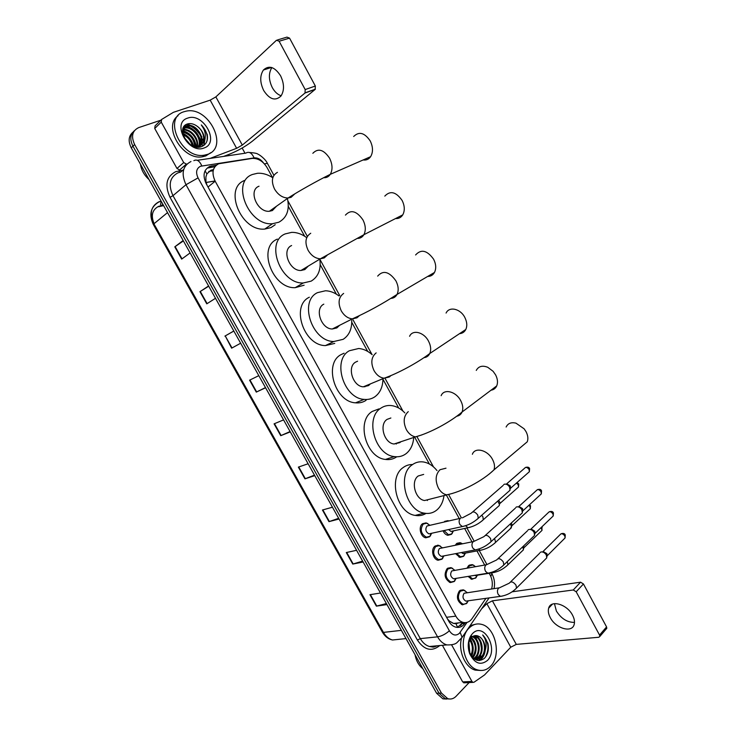 <?xml version="1.0" encoding="UTF-8"?>
<svg xmlns="http://www.w3.org/2000/svg" width="736" height="736" viewBox="0 0 736 736"><rect width="100%" height="100%" fill="white"/><g stroke="black" fill="none" stroke-linecap="round" stroke-linejoin="round"><path stroke-width="1.1" d="M443.909 522.054L447.893 520.646L448.84 520.932M452.327 533.269L451.407 534.345L447.819 535.302C445.749 534.787 444.158 533.278 443.054 530.766M455.336 545.192L456.522 543.656L460.101 542.68L461.794 543.389M464.269 555.478L463.496 556.361L459.834 557.364L455.566 553.647M467.047 568.091L468.593 565.634L472.245 564.622L473.929 565.358M476.155 577.585L471.804 579.324L468.105 576.417M430.615 535.578L429.548 536.82L425.785 537.795C420.569 537.022 418.14 526.976 422.381 523.83L426.052 522.882L427.883 523.636M442.805 558.192L441.904 559.231L438.058 560.243C432.961 559.406 430.643 549.488 434.774 546.296L438.527 545.312L440.349 546.094M454.94 580.695L454.213 581.532L450.285 582.59C444.728 579.122 443.67 574.476 447.111 568.661L450.947 567.631L452.75 568.45M467.02 603.088L462.466 604.826C457.047 601.367 456.016 596.73 459.393 590.916L463.294 589.849L465.078 590.695M437.276 545.569L437.828 545.22M213.431 169.639L210.928 170.218L206.89 173.862L205.905 176.971L205.933 181.866L205.39 182.077M272.532 177.588L267.113 167.679C263.203 161.313 258.244 158.212 252.246 158.396L218.702 163.76C212.584 167.09 211.407 172.914 215.179 181.212L455.86 616.142C457.746 619.445 460.129 621.515 463.018 622.362C466.624 623.19 469.623 621.957 472.015 618.672L485.953 598.34M453.229 623.337L449.402 621.074L453.578 623.447L456.016 623.723L458.795 622.84M205.933 181.866L205.905 176.971M206.052 182.096L207.009 185.178M447.479 618.939L449.402 621.074M491.639 588.938C492.927 584.136 492.384 579.416 490.01 574.788L489.182 573.28M484.665 565.036L476.937 550.924M471.978 541.852L464.637 528.457M459.218 518.558L446.292 494.951M429.346 464.002L414.892 437.589M398.7 408.02L383.116 379.555M367.696 351.403L351.753 322.285M336.343 294.133L320.215 264.675M304.621 236.192L288.31 206.402M216.301 165.168L209.797 166.391C203.66 169.722 202.474 175.508 206.218 183.77L448.629 621C450.487 624.257 452.852 626.308 455.722 627.146C459.338 627.983 462.355 626.75 464.766 623.456L465.327 622.638M474.61 635.702L474.996 636.235L474.61 635.702M475.106 636.382L476.431 638.627L475.106 636.382M480.341 642.077L481.473 648.49C481.188 643.614 479.762 639.363 477.213 635.729L478.796 638.305M480.774 655.62L480.065 657.837L480.774 655.62M479.863 658.343L478.768 660.532L479.863 658.343M187.22 124.044L191.222 125.727L187.22 124.044M201.48 136.169L201.912 137.006L201.48 136.169M202.796 139.086L203.421 141.073L202.796 139.086M203.614 141.855L204.065 145.24L203.614 141.855M469.136 682.566L456.053 696.311C453.606 698.777 450.828 699.559 447.727 698.666L441.444 693.073L134.633 144.532C130.898 136.335 132.268 130.695 138.727 127.595L160.853 120.207M242.153 148.028L245.005 153.235M446.678 699.062L442.879 698.832L436.604 693.266L131.266 147.844L132.94 146.188C129.72 139.638 130.208 134.458 134.421 130.668C130.208 134.458 129.72 139.638 132.94 146.188L439.015 693.165L132.94 146.188L134.633 144.532M449.107 698.979L445.298 698.749L439.015 693.165L445.298 698.749L449.107 698.979M463.183 622.398L457.387 627.422M207.892 167.983L214.875 166.686M154.082 223.661C150.751 215.547 152.223 209.797 158.498 206.411L159.454 206.08M200.652 135.875C198.324 131.891 195.215 128.754 191.332 126.445M189.299 125.405L186.475 124.366M386.391 603.557L376.363 606.142L386.961 604.587M380.484 593.004L369.95 594.706L376.363 606.142M362.627 561.117L352.774 564.08L363.115 561.982M356.574 550.298L346.297 552.543L352.774 564.08M338.661 518.31L328.964 521.649L339.057 519.009M332.451 507.214L322.442 510.011L328.964 521.649M314.484 475.116L304.952 478.851L314.778 475.649M308.117 463.754L298.374 467.112L304.952 478.851M183.374 240.93L174.791 246.836L181.672 259.109L190.1 252.945M183.144 240.506L174.791 246.836M208.72 286.194L199.953 291.677L206.77 303.839L215.492 298.292M208.592 285.964L199.953 291.677M232.006 347.972L240.644 343.224L232.006 347.972L225.244 335.92L231.647 348.174M233.836 331.062L225.244 335.92M233.809 331.007L224.885 336.122M265.475 387.578L256.294 392.113L265.576 387.762M258.796 375.654L249.596 380.172L256.294 392.113M290.085 431.544L280.738 435.675L290.288 431.894M283.572 419.897L274.086 423.835L280.738 435.675M131.266 147.844C128.046 141.312 128.542 136.142 132.738 132.351M163.622 205.629L158.682 206.733M281.17 95.763C277.665 94.622 274.721 91.917 272.32 87.648C268.603 79.911 268.447 73.214 271.86 67.565M280.545 75.725C274.703 66.856 268.999 64.952 263.414 70.012C259.762 75.652 259.863 82.506 263.718 90.556C269.578 99.48 275.328 101.31 280.968 96.048C284.464 90.482 284.326 83.711 280.545 75.725M183.706 162.555L186.374 164.11L179.63 169.998L176.98 168.47L183.706 162.555L161.248 122.13L154.735 128.487L155.075 125.865L161.138 119.922M176.98 168.47L154.735 128.487M223.698 156.391L229.66 154.109C238.16 150.613 245.649 146.363 252.144 141.358L315.137 89.433L305.008 93.012L242.31 145.084L236.633 148.304L210.008 158.424M277.564 39.919L286.957 37.122L289.552 38.125L279.119 41.244L276.515 40.232L215.86 96.894L210.174 100.151L173.383 112.332L161.589 119.48L161.248 122.13M305.008 93.012L305.192 89.571L315.339 86.02L289.552 38.125M315.339 86.02L315.137 89.433M305.192 89.571L279.119 41.244M186.374 164.11L186.99 164.018M149.04 179.584C144.201 175.186 141.321 170.053 140.41 164.174M207.672 154.33L204.424 155.149C181.875 159.758 162.122 117.594 184.12 111.697L186.098 111.182C208.564 105.828 229.282 147.412 207.672 154.33M210.846 152.646L205.832 155.912L202.584 156.74C183.016 160.899 162.343 126.546 178.057 115.718M207.202 134.338L201.314 124.918C205.822 131.008 206.522 136.749 203.412 142.122C205.234 136.5 203.292 131.312 197.579 126.555C194.221 123.988 190.946 123.096 187.763 123.869C174.717 127.199 189.023 151.818 201.434 146.648C206.319 144.615 208.242 140.512 207.202 134.338M187.662 118.119C203.237 112.065 220.184 142.858 204.148 147.954C188.674 154.643 171.037 122.866 187.662 118.119M200.008 145.599C205.445 138.451 195.509 124.246 186.981 125.994L183.181 127.972M198.536 147.136C207.58 141.726 197.478 123.436 187.542 125.47L183.016 128.432M198.518 146.17C202.133 138.662 192.593 126.445 184.754 128.064L182.96 128.598M198.288 147.145L198.729 146.418C205.979 144.035 204.93 131.827 197.579 126.555M198.913 146.05C202.97 138.607 193.32 125.893 185.316 127.549L183.108 128.285M196.797 146.464C198.674 138.938 189.778 128.726 182.629 130.106M197.248 146.418C199.566 138.846 190.422 128.092 183.098 129.61L182.694 129.683M194.764 146.409C193.835 138.681 189.778 133.915 182.583 132.13M195.307 146.464C194.543 138.175 190.293 133.216 182.556 131.569M192.243 145.645C190.771 140.41 187.708 136.804 183.052 134.817M192.952 145.976C191.59 140.033 188.223 136.059 182.859 134.053M187.882 142.591L185.352 139.628M189.483 143.943L184.267 137.834M196.254 146.97L198.729 146.418M193.43 146.17L199.3 145.921L203.412 142.122M190.136 144.412L183.936 137.172M193.697 146.234C191.912 140.052 188.25 135.755 182.721 133.326M196.264 146.492C194.792 138.239 190.238 132.94 182.583 130.603M200.781 144.173C199.741 134.256 194.552 128.294 185.233 126.261M203.918 145.36L205.197 137.954M193.338 146.133L191.664 141.947M185.932 135.498L182.786 133.722M195.969 146.492L193.973 140.153M187.956 133.372L182.565 130.907M189.989 131.229L182.96 128.588M192.05 129.094L184.828 126.509M203.67 145.535L204.985 138.92M206.862 141.358C208.132 135.608 206.282 130.134 201.314 124.918M363.152 159.951C366.261 160.402 368.745 159.316 370.613 156.685C373.226 152.168 373.097 146.915 370.226 140.935C364.568 132.682 359.058 131.201 353.694 136.491M259.026 186.217C247.885 190.081 257.223 212.658 269.385 211.26L272.394 210.551L276.515 206.209M287.316 198.021C289.883 209.576 287.04 217.644 278.815 222.235L272.532 223.716C248.602 226.246 230.57 181.718 252.558 174.45L257.342 173.3C262.494 172.905 267.646 174.395 272.798 177.762M275.227 224.701L271.014 227.58L264.767 229.071C240.948 231.674 223.109 187.616 245.005 180.32M395.545 218.555C398.636 218.776 401.037 217.552 402.748 214.875C404.975 210.671 404.763 205.859 402.123 200.45C396.051 191.829 390.273 190.376 384.808 196.107M291.612 245.53C281.299 249.725 289.34 271.179 300.978 270.48L304.814 269.578L308.292 266.082M319.746 258.787C321.282 269.247 318.421 276.699 311.162 281.134L303.26 282.974C280.379 284.151 264.868 241.822 285.218 233.901L291.677 232.364C296.829 232.263 301.852 234.03 306.728 237.654M304.115 285.218L295.2 287.675C272.43 288.926 257.094 247.038 277.362 239.108M427.671 276.451C430.68 276.451 432.952 275.117 434.479 272.458C436.356 268.566 436.08 264.169 433.642 259.265C427.165 250.304 421.148 248.869 415.601 254.96M323.812 304.152C314.254 308.642 321.209 329.102 332.286 329.001L336.867 327.916L339.581 325.321M351.725 320.454C351.955 329.13 349.085 335.423 343.142 339.333L333.794 341.522C312.018 341.541 298.641 301.18 317.492 292.652L325.468 290.766C330.142 290.904 334.641 292.634 338.974 295.946M334.76 343.399L325.45 345.589C303.775 345.672 290.554 305.725 309.35 297.224M459.512 333.666C462.364 333.445 464.462 332.046 465.796 329.47C467.378 325.882 467.038 321.862 464.802 317.4C460.405 308.632 449.19 306.148 446.08 313.058M357.595 361.21L355.635 362.094C346.766 366.859 352.811 386.437 363.308 386.832L368.543 385.59L370.41 383.888M382.932 379.629C382.656 387.384 379.923 393.134 374.744 396.87C371.616 398.949 368.083 399.786 364.145 399.39C343.5 398.434 331.89 359.803 349.398 350.732L358.69 348.496C363.464 348.882 367.954 350.943 372.149 354.678M366.086 400.31C362.968 402.371 359.444 403.218 355.525 402.831C334.963 401.939 323.509 363.713 340.961 354.66L344.098 353.206M491.022 390.2C493.681 389.795 495.576 388.36 496.717 385.912C498.033 382.619 497.665 378.93 495.595 374.863L493.102 371.303L487.766 367.292C482.411 365.194 478.575 366.234 476.256 370.41M390.871 417.993L387.099 419.373C378.847 424.396 384.137 443.192 394.073 444.001L399.86 442.594L400.816 441.756M413.678 437.994C413.062 444.921 410.495 450.174 405.987 453.744C402.574 456.265 398.682 457.212 394.321 456.596C374.78 454.83 364.642 417.726 380.926 408.13C384.054 406.024 387.532 405.168 391.359 405.573C396.281 406.198 400.77 408.646 404.837 412.896M396.759 456.789C393.42 459.135 389.638 460.018 385.434 459.43C365.967 457.718 355.976 421.001 372.223 411.452L378.893 408.912M522.192 446.071L527.252 441.802C528.356 438.766 527.951 435.399 526.047 431.673L524.161 428.84L515.964 423.154C511.216 422.022 507.932 423.31 506.129 427.036M423.678 474.407L418.204 475.99C410.504 481.252 415.178 499.376 424.571 500.526L452.787 493.341M444.01 495.54C443.173 501.75 440.8 506.561 436.871 509.974C433.219 512.946 429.042 514.013 424.332 513.158C405.858 510.729 396.916 474.959 412.096 464.876C415.5 462.337 419.29 461.371 423.485 461.978C428.573 462.861 433.081 465.732 437.009 470.58M426.034 513.406C422.74 515.448 419.115 516.111 415.168 515.393C396.768 513.01 387.964 477.609 403.116 467.59C405.95 465.465 409.106 464.444 412.574 464.526M430.91 533.425L428.941 533.858C425.638 531.907 424.994 529.285 427.009 525.982L460.442 518.282M431.728 533.25L429.953 536.277L426.411 537.197C420.909 533.94 419.842 529.58 423.218 524.096L426.659 523.213L429.898 525.256M503.728 484.573L504.574 484.15C506.524 483.911 508.19 484.886 509.597 487.094L510.03 490.24L476.864 519.533M506.699 483.81L510.324 485.926L510.306 488.722M443.182 556.02L441.296 556.379C438.076 554.429 437.451 551.807 439.429 548.513L473.368 541.576M443.992 555.864L442.152 558.836L438.702 559.654C433.348 556.407 432.317 552.046 435.611 546.581L439.134 545.652L442.354 547.786M515.927 507.297L516.847 506.837C518.816 506.644 520.499 507.647 521.888 509.836L522.33 512.882L520.932 514.16M518.944 506.46L522.588 508.613L522.606 511.299M455.409 578.496L453.597 578.79C450.46 576.849 449.862 574.227 451.794 570.934L486.229 564.77M456.21 578.367L454.305 581.293L450.938 582.02C445.722 578.763 444.728 574.411 447.957 568.956L451.554 567.99L454.747 570.216M528.08 529.911L529.064 529.423C531.052 529.276 532.735 530.288 534.134 532.478L534.575 535.422L533.25 536.691M531.134 529L534.787 531.199L534.851 533.784M467.581 600.87L465.842 601.11C462.788 599.159 462.208 596.546 464.094 593.262L499.026 587.852M468.363 600.76L466.403 603.64L463.128 604.274C458.05 601.027 457.084 596.675 460.239 591.229L463.901 590.217L467.01 592.443M540.169 552.423L541.227 551.908C543.232 551.798 544.925 552.837 546.314 555.018L546.765 557.86L545.514 559.112M543.104 551.485L546.94 553.684L547.041 556.168M452.787 531.024L450.947 531.42L448.601 529.552M453.496 530.868L451.738 533.867L448.445 534.713L444.01 530.555M498.75 500.186L500.02 502.716L499.597 503.994M497.784 501.041L499.44 504.464L499.284 505.54L497.913 506.764M445.363 521.723L448.62 520.987M464.812 553.224L463.045 553.555L461.38 552.543M465.511 553.086L463.689 556.039L460.469 556.784L456.55 553.463M456.486 544.962L457.36 543.932L460.718 543.012L462.438 543.766M511.327 523.002L512.072 524.906L511.695 526.13M510.37 523.885L511.529 526.682L510.085 528.945M438.527 545.312L435.16 545.992M437.083 545.551L437.57 545.21M476.781 575.313L474.49 575.368M477.471 575.193L475.594 578.1L472.457 578.763L469.117 576.251M468.105 567.907L469.439 565.92L472.862 564.972L475.539 566.619M523.747 545.818L523.738 548.173M522.836 546.682L523.425 549.829L522.192 551.025M574.485 622.389C567.281 622.472 561.246 618.691 556.388 611.055L554.447 603.64M572.534 615.167C566.996 604.146 550.703 599.546 548.67 608.157C547.878 610.926 548.412 614.082 550.28 617.605C555.689 628.461 572.093 633.346 574.172 624.45C574.899 621.727 574.356 618.636 572.534 615.167M464.572 682.796L462.677 681.904L471.923 681.435L451.748 645.122M462.677 681.904L442.4 645.306M512.118 591.818L580.548 582.194L583.446 583.97L576.187 591.781L573.27 589.978L492.393 600.824L486.855 603.676L481.629 608.819M471.923 681.435L472.981 682.382L474.067 682.208L484.564 674.921L510.766 647.202L516.295 644.386L598.8 637.266L599.803 636.493L599.546 635.076L606.565 626.916L583.446 583.97M606.565 626.916L606.814 628.323L606.234 628.995M599.546 635.076L576.187 591.781M422.86 668.711C419.17 665.822 416.668 661.664 415.343 656.236L415.049 654.755M490.581 666.227C486.873 669.999 482.614 671.25 477.793 669.972C463.616 666.752 457.93 637.845 469.347 627.808C472.898 624.422 476.891 623.254 481.335 624.312C495.457 627.081 501.805 655.417 490.581 666.227M480.764 670.478L475.3 670.128C465.474 667.644 458.307 651.719 461.306 639.014M487.894 643.2L482.678 634.938C486.33 639.575 487.048 645.113 484.84 651.572C485.76 644.764 483.865 639.759 479.164 636.548C476.468 635.021 473.975 635.278 471.684 637.33L470.69 638.489C468.179 642.408 467.811 647.064 469.586 652.436C473.579 660.44 478.501 662.418 484.343 658.38C487.94 654.552 489.118 649.492 487.894 643.2M472.54 633.586C483.782 621.432 499.091 649.235 487.407 660.486C480.525 665.767 474.61 663.504 469.678 653.706C467.36 646.723 467.857 640.559 471.178 635.214L472.54 633.586M475.502 658.849L478.041 657.202C484.095 651.903 481.326 637.652 474.711 636.263L473.552 636.051M471.942 636.198L470.102 637.036M474.711 659.189L478.805 657.147C484.868 651.838 482.089 637.578 475.474 636.18L473.754 635.968M470.92 636.925L469.77 637.919M473.91 658.306L474.987 657.441C480.764 652.381 478.566 638.894 472.328 636.787M474.315 658.481L475.75 657.377C481.712 652.17 479.145 638.195 472.65 636.557M472.402 657.193C476.707 650.228 476.238 643.853 470.994 638.084M472.751 657.57C477.922 652.906 476.772 641.056 471.325 637.698M470.911 655.178C473.174 649.824 472.77 644.819 469.715 640.154M471.298 655.776C474.058 649.952 473.634 644.543 470.028 639.538M469.209 651.314L468.602 644.11M469.669 652.657L468.85 642.74M474.039 658.72L474.426 658.83C476.983 659.41 479.21 658.784 481.114 656.972C486.579 652.133 484.978 639.437 479.164 636.548M472.963 657.791L475.198 658.775C477.747 659.355 479.982 658.729 481.887 656.908L484.84 651.572M470.12 625.655L475.75 624.192M469.835 653.053L468.924 642.399M471.684 656.31C474.067 650.238 473.607 644.478 470.304 639.06M475.235 659.493L475.723 658.978M476.008 658.628C480.774 650.385 480.139 642.822 474.094 635.968M479.44 660.532C482.466 658.683 484.371 655.436 485.171 650.79M475.456 658.867L478.152 653.697M476.753 639.851L473.699 635.987M476.873 660.201L478.308 658.867M478.501 658.646L481.178 653.55M479.09 660.542C481.436 659.143 483.138 656.76 484.214 653.402M485.364 657.276C489.578 648.802 488.686 641.36 482.678 634.938M457.59 627.357L456.016 623.723M206.89 173.862L205.031 170.872M449.512 621.285L449.052 621.718M208.021 187.018L215.179 181.212M446.568 617.283L455.86 616.142M263.47 162.914C260.783 159.28 257.664 157.605 254.113 157.9L200.496 166.253C196.356 168.48 195.546 172.362 198.058 177.882L449.374 630.78C452.419 635.324 455.731 636.198 459.31 633.411L467.047 622.38M460.515 639.547L462.088 637.404L456.725 642.859C454.866 644.359 451.564 645.04 446.816 644.902C443.081 643.761 439.999 641.074 437.57 636.852L185.987 184.727C180.973 173.678 182.629 165.95 190.955 161.534M439.769 645.555C431.747 651.967 424.295 650.146 417.422 640.099L170.034 197.34L172.988 195.666L185.987 184.727L198.058 177.882M489.081 597.908L462.088 637.404L460.193 632.353M170.034 197.34C164.514 185.159 166.4 176.603 175.692 171.663L182.813 170.246M183.706 169.473L180.642 172.123L177.992 172.822C169.74 177.229 168.075 184.837 172.988 195.666L420.311 638.618C422.694 642.758 425.739 645.389 429.447 646.502L437 645.803M441.444 693.073L436.604 693.266M197.312 160.301L245.87 153.106C249.007 151.23 251.758 152.83 254.113 157.9M449.374 630.78C445.611 634.11 441.674 636.134 437.57 636.852L420.311 638.618L417.422 640.099M179.832 172.279L178.673 170.881M490.811 576.463L491.906 573.638M264.399 163.87L267.38 163.346M201.839 165.904C199.511 160.788 196.852 159.05 193.853 160.669M213.155 170.752L208.757 171.442M427.386 500.544L427.027 499.9M396.308 444.029L395.95 443.376M364.872 386.851L364.578 386.308M209.861 167.458L211.775 165.867M462.254 623.742L464.766 623.456M161.12 201.167L158.838 201.83C150.871 206.209 149.224 213.541 153.898 223.818L153.364 224.535L382.37 632.095L383.438 632.399C385.774 636.419 388.783 638.949 392.472 639.998L399.924 639.216M161.193 201.305L160.485 205.215M167.523 212.612L153.898 223.818L383.438 632.399L401.387 630.356M160.724 206.154L162.886 204.332M206.144 182.491L215.068 181.01M281.115 435.519L274.473 423.678M256.671 391.938L249.964 379.988M207.12 303.618L200.302 291.456M182.013 258.86L175.131 246.588M305.348 478.713L298.761 466.974M329.36 521.53L322.837 509.901M353.179 563.978L346.711 552.451M376.777 606.05L370.374 594.633M242.31 145.084L215.86 96.894M236.633 148.304L210.174 100.151M185.058 125.304L187.036 125.939M187.119 125.976L192.243 128.782M196.852 133.06L201.471 141.174M201.802 142.26L202.161 143.778M202.188 143.943L202.474 146.234M277.444 172.334C271.924 175.554 270.949 181.12 274.528 189.032C278.107 194.902 282.615 197.901 288.061 198.021L291.106 197.322L294.786 193.89M312.837 153.3C318.09 147.927 323.656 149.537 329.535 158.12C332.562 164.321 332.81 169.731 330.28 174.34C328.67 176.75 326.48 177.873 323.72 177.707M310.739 233.248C305.431 236.762 304.548 242.438 308.099 250.286C311.3 255.65 315.394 258.492 320.362 258.814L324.236 257.931L327.272 255.162M345.432 215.114C350.796 209.318 356.629 210.901 362.931 219.871C365.709 225.474 366.031 230.423 363.888 234.71C362.397 237.176 360.272 238.418 357.503 238.418M343.638 293.416C338.532 297.224 337.741 303.02 341.256 310.804C344.144 315.707 347.852 318.394 352.36 318.872L356.978 317.814L359.288 315.753M377.678 276.11C383.125 269.956 389.206 271.547 395.922 280.867C398.48 285.954 398.857 290.472 397.044 294.428C395.701 296.902 393.677 298.227 390.963 298.393M376.151 352.884C371.238 356.969 370.53 362.876 374.026 370.604C376.639 375.084 379.978 377.623 384.063 378.221L389.335 376.979L390.862 375.654M409.584 336.297C412.565 329.277 423.908 332.056 428.518 341.136C430.873 345.754 431.287 349.885 429.769 353.528C428.582 355.957 426.687 357.328 424.074 357.65M408.278 411.636C403.558 416.006 402.932 422.022 406.392 429.686C408.765 433.789 411.801 436.19 415.481 436.871L422.022 434.856M441.149 395.683C443.882 388.387 456.007 391.35 460.727 400.678C462.889 404.892 463.34 408.664 462.07 412.013C461.049 414.35 459.301 415.748 456.844 416.208M445.998 468.188L440.027 469.706C435.5 474.343 434.948 480.461 438.389 488.069C440.551 491.841 443.293 494.104 446.623 494.84C461.408 491.998 482.457 480.958 493.957 469.89L489.238 474.067M472.374 454.287C474.849 446.77 487.738 449.972 492.55 459.512C494.537 463.367 495.015 466.826 493.957 469.89L527.252 441.802M506.727 483.8L524.446 468.363C525.743 466.799 527.28 467.176 529.074 469.476L529.359 471.712L528.282 472.659M529.57 468.62L529.074 469.476M462.42 517.831L471.224 513.194C472.972 511.042 475.143 511.658 477.747 515.053L478.253 518.264C473.524 522.542 468.234 525.292 462.364 526.534L459.982 524.648C458.721 522.146 458.841 520.048 460.331 518.374M464.315 526.13L428.941 533.858M518.402 506.911L536.36 490.581C537.657 489.017 539.212 489.394 541.034 491.722L541.319 493.884L540.307 494.822M541.512 490.829L541.034 491.722M476.992 549.571L475.106 549.921L472.816 548.081C471.564 545.588 471.675 543.481 473.128 541.76L483.966 536.636C485.714 534.483 487.913 535.118 490.562 538.54L491.068 541.65L489.744 542.91M531.006 529.028L548.219 512.707C549.516 511.134 551.089 511.52 552.938 513.866L553.233 515.964L552.276 516.884M553.398 512.937L552.938 513.866M489.606 572.902L487.793 573.188L485.594 571.403C484.343 568.919 484.444 566.794 485.88 565.046L496.644 559.967C498.401 557.805 500.618 558.458 503.314 561.918L503.82 564.926L502.559 566.168M543.048 551.494L560.032 534.722C561.329 533.149 562.911 533.545 564.797 535.918L565.092 537.942L564.19 538.853M565.22 534.943L564.797 535.918M502.164 596.114L500.416 596.353L498.309 594.614C497.067 592.13 497.15 590.005 498.557 588.22L509.266 583.188C511.023 581.026 513.268 581.688 516.01 585.194L516.516 588.101L515.32 589.315M516.47 483.055L518.227 484.803L518.512 487.002L517.509 487.885M518.733 483.929L518.227 484.803M481.721 515.2L482.926 516.893L483.267 519.772L481.97 520.968M469.789 527.362L467.976 527.74L465.566 525.752M528.899 505.301L529.994 506.616L530.288 508.742L529.34 509.616M530.481 505.706L529.994 506.616M494.564 538.43L495.622 542.331L494.38 543.508M482.006 549.967L480.258 550.289L478.483 549.148M541.153 527.537L542.009 530.389L541.116 531.254M542.174 527.381L541.714 528.338M507.288 561.596L507.914 564.779L506.736 565.947M494.169 572.47L491.602 572.36M516.295 644.386L492.393 600.824M510.766 647.202L486.855 603.676M573.27 589.978L580.548 582.194M447.893 520.646L444.627 521.392M460.101 542.68L456.946 543.315M472.245 564.622L469.209 565.156M426.052 522.882L422.556 523.701M450.947 567.631L447.709 568.201M463.294 589.849L460.184 590.309M460.607 625.618L462.843 622.38M453.578 623.447L463.018 622.362M447.727 698.666L442.879 698.832M446.816 644.902L429.447 646.502C433.881 647.036 432.326 647.754 437.129 645.794M494.022 588.588C495.116 583.556 494.454 578.634 492.007 573.822L491.51 572.902M486.892 564.466L479.237 550.482M474.159 541.199L466.918 527.97M461.371 517.831L448.574 494.454M433.486 466.882L417.064 436.871M402.932 411.047L385.222 378.681M372.03 354.577L353.004 319.81M339.719 295.541L319.81 259.155M307.354 236.403L287.951 200.937M273.912 175.297L267.334 163.263C265.457 158.93 258.943 154.348 258.106 154.275C257.342 153.438 254.454 152.84 249.458 152.481M153.346 224.498C148.819 214.572 150.558 207.12 158.553 202.142L161.138 201.204M405.996 638.59L392.472 639.998C388.258 639.06 384.9 636.447 382.416 632.169M206.135 182.436L215.032 180.955M271.446 67.445L263.414 70.012M305.247 92.754L315.376 89.185M186.355 164.119L179.612 169.998M204.424 155.149L202.584 156.74M187.542 125.47L186.981 125.994M185.316 127.549L184.754 128.064M197.782 146.344L197.211 146.841M269.385 211.26L288.061 198.021C298.825 191.121 317.934 180.412 330.28 174.34L370.613 156.685M272.532 223.716L264.767 229.071M300.978 270.48L320.362 258.814L363.888 234.71L402.748 214.875M303.26 282.974L295.2 287.675M332.286 329.001L352.36 318.872C367.439 312.128 382.334 303.977 397.044 294.428L434.479 272.458M333.794 341.522L325.45 345.589M363.308 386.832L384.063 378.221C397.468 373.649 417.717 362.738 429.769 353.528L465.796 329.47M364.145 399.39L355.525 402.831M394.073 444.001L415.481 436.871C429.612 433.154 450.266 422.17 462.07 412.013L496.717 385.912M394.321 456.596L385.434 459.43M424.332 513.158L415.168 515.393M525.559 467.415C527.822 466.817 529.175 467.24 529.598 468.676L529.359 471.712L510.628 488.198M426.411 537.197L424.902 537.519M431.02 533.398L429.953 536.277M423.384 523.968L421.884 524.317M472.687 511.916L503.139 485.429M510.747 487.352L510.186 489.081M537.418 489.642C539.709 488.989 541.08 489.403 541.54 490.884L541.319 493.884L522.9 510.812M441.296 556.379L475.106 549.921C481.059 548.798 486.376 546.038 491.068 541.65L522.33 512.882M443.311 555.993L442.152 558.836M438.702 559.654L437.166 559.949M435.979 546.296L434.461 546.6M485.355 535.376L515.366 508.134M523.002 509.993L522.477 511.75M549.231 511.778C551.577 511.078 552.975 511.483 553.426 512.992L553.233 515.964L535.109 533.324M453.597 578.79L487.793 573.188C493.828 572.185 499.174 569.434 503.82 564.926L534.575 535.422M455.556 578.478L454.305 581.293M450.938 582.02L449.374 582.268M448.518 568.523L446.973 568.79M497.959 558.725L527.537 530.739M535.201 532.524L534.704 534.318M560.988 533.812C563.344 533.048 564.77 533.444 565.257 535.008L565.092 537.942L547.262 555.735M465.842 601.11L500.416 596.353C506.543 595.461 511.906 592.71 516.516 588.101L546.765 557.86M467.746 600.852L466.403 603.64M463.128 604.274L461.546 604.486M460.994 590.658L459.42 590.888M510.517 581.955L539.663 553.224M547.345 554.962L546.876 556.793M517.04 482.549L518.76 483.975L518.512 487.002L499.9 503.498M450.947 531.42L467.976 527.74C473.644 526.544 478.74 523.885 483.267 519.772L499.284 505.54M452.888 531.006L451.738 533.867M448.445 534.713L446.945 535.026M500.02 502.716L499.44 504.464M529.561 504.694L530.509 505.752L530.288 508.742L511.971 525.67M463.045 553.555L480.258 550.289C485.999 549.203 491.124 546.554 495.622 542.331L511.382 527.74M464.922 553.196L463.689 556.039M460.469 556.784L458.951 557.069M512.072 524.906L511.529 526.682M457.764 543.61L456.256 543.913M541.834 526.884L542.009 530.389L523.977 547.74M475.079 575.589L492.485 572.746C498.309 571.762 503.452 569.112 507.914 564.779L523.425 549.829M476.91 575.285L475.594 578.1M472.457 578.763L470.902 579.011M524.069 546.995L523.554 548.798M470.019 565.469L468.482 565.736M552.488 604.109L548.67 608.157M599.803 636.493L606.814 628.323M472.981 682.382L463.735 682.842M477.793 669.972L475.3 670.128M475.474 636.18L474.711 636.263M475.198 658.775L474.426 658.83M469.586 652.436L469.678 653.706M470.69 638.489L471.178 635.214"/></g></svg>
